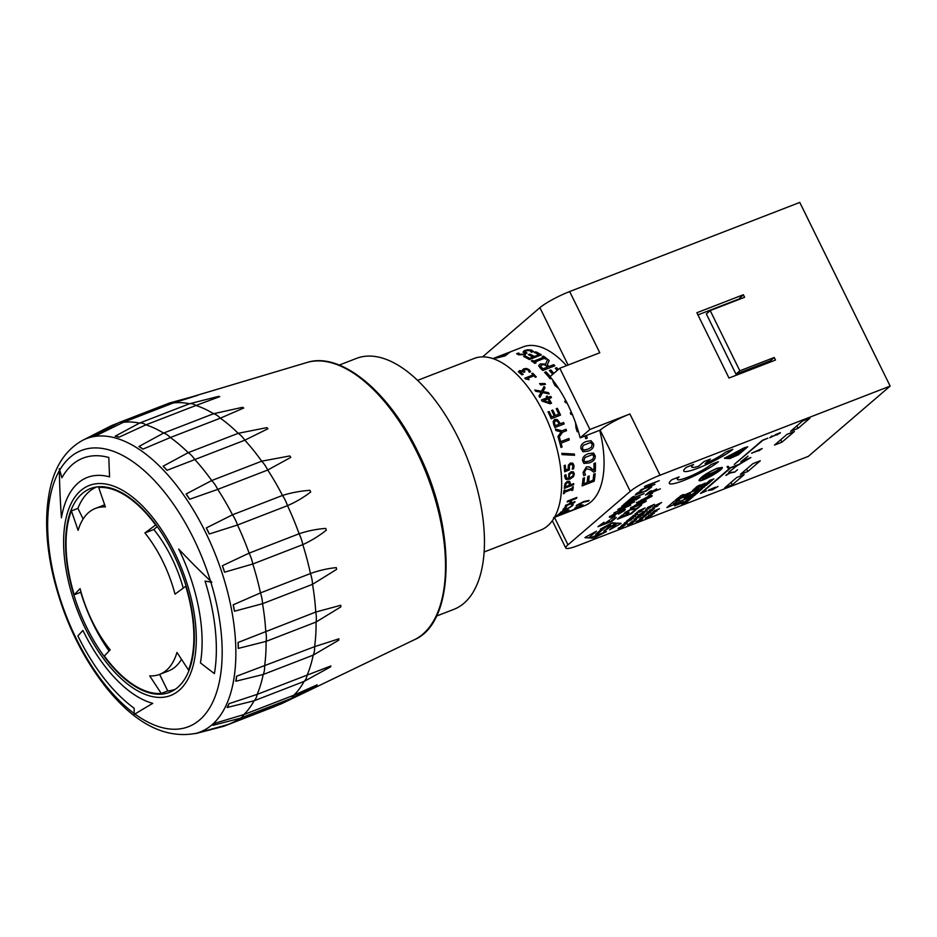 <?xml version="1.0" encoding="UTF-8"?>
<svg xmlns="http://www.w3.org/2000/svg" width="937" height="937" viewBox="0 0 937 937"><rect width="100%" height="100%" fill="white"/><g stroke="black" fill="none" stroke-linecap="round" stroke-linejoin="round"><path stroke-width="1.41" d="M554.247 415.911A85.126 42.458 -111.2 0 0 551.998 411.156A85.126 42.458 -111.2 0 0 551.67 410.5L552.783 410.066A85.138 42.47 68.8 0 1 555.348 415.478L558.803 414.142A85.138 42.47 -111.2 0 0 556.238 408.731L557.339 408.309A85.138 42.47 68.8 0 1 560.525 415.103L551.225 418.71A85.126 42.458 -111.2 0 0 548.356 412.561A85.126 42.458 -111.2 0 0 548.028 411.917L549.141 411.484A85.138 42.47 68.8 0 1 551.706 416.895L554.247 415.911A85.138 42.47 -111.2 0 0 551.682 410.5L551.682 410.5M599.715 430.294A85.126 42.458 68.8 0 1 584.676 505.64L562.13 514.378A85.138 42.47 68.8 0 1 561.603 514.589A85.138 42.47 68.8 0 1 561.333 514.694M510.161 351.925L523.186 346.877A85.126 42.458 68.8 0 1 566.51 365.653M558.803 414.142A85.126 42.458 -111.2 0 0 556.555 409.387A85.126 42.458 -111.2 0 0 556.227 408.743L556.238 408.731M564.706 401.235L564.706 401.235A85.138 42.47 -111.2 0 1 565.421 402.594L567.225 402.969L565.409 402.594A85.126 42.458 -111.2 0 0 564.706 401.235L565.889 400.767M536.304 376.932L535.355 377.306A85.126 42.458 -111.2 0 0 533.985 375.831L527.765 378.243A85.138 42.47 68.8 0 1 529.124 379.708L525.446 378.911A85.126 42.458 -111.2 0 0 524.755 378.185L533.13 374.941A85.126 42.458 -111.2 0 0 531.771 373.582L532.72 373.207A85.138 42.47 68.8 0 1 536.304 376.932L535.355 377.295A85.138 42.47 -111.2 0 0 533.985 375.819L527.754 378.232M535.695 391.291A85.126 42.458 -111.2 0 0 534.793 390.05L541.504 391.233L544.104 386.454A85.138 42.47 68.8 0 1 545.053 387.766L542.886 391.607L548.379 392.615A85.138 42.47 68.8 0 1 549.234 393.938L542.523 392.591L539.888 397.475A85.126 42.458 -111.2 0 0 538.986 396.082L541.153 392.205L535.695 391.279A85.138 42.47 -111.2 0 0 534.793 390.05L534.793 390.05M545.053 387.766L542.886 391.619M549.234 393.938L542.511 392.603L540.907 395.566M551.471 397.581L548.859 398.588A85.138 42.47 68.8 0 1 551.506 403.215L550.078 403.777L542.136 401.13A85.126 42.458 -111.2 0 0 541.434 399.97L547.114 397.757A85.126 42.458 -111.2 0 0 546.259 396.386L547.267 395.988A85.138 42.47 68.8 0 1 548.122 397.37L550.733 396.363A85.138 42.47 68.8 0 1 551.471 397.581L548.859 398.588M560.97 447.441L560.97 447.441A85.138 42.47 -111.2 0 0 558.464 438.176L559.553 437.755A85.138 42.47 68.8 0 1 560.689 441.655L568.876 438.481A85.138 42.47 68.8 0 1 569.286 439.933L561.087 443.107A85.138 42.47 68.8 0 1 562.071 447.008L560.97 447.441A85.126 42.458 -111.2 0 0 558.452 438.176A85.138 42.47 -111.2 0 0 557.948 436.525L561.146 431.945L555.946 430.551A85.126 42.458 -111.2 0 0 555.395 429.029L561.966 430.821L566.042 429.24A85.138 42.47 68.8 0 1 566.522 430.68L562.575 432.215L558.452 438.141A85.126 42.458 -111.2 0 0 557.948 436.525L561.146 431.945L555.946 430.551A85.138 42.47 -111.2 0 0 555.395 429.029L555.395 429.029M562.059 454.632L562.071 454.632A85.126 42.458 -111.2 0 0 561.813 453.356L574.358 454.035A85.138 42.47 68.8 0 1 574.557 455.277L562.071 454.632A85.138 42.47 -111.2 0 0 561.813 453.356L574.369 454.035M564.812 491.129L572.202 488.271A85.138 42.47 -111.2 0 0 572.378 487.146L573.315 486.772A85.138 42.47 68.8 0 1 572.776 490.145L571.828 490.508A85.126 42.458 -111.2 0 0 572.015 489.419L564.624 492.276A85.138 42.47 68.8 0 1 564.425 493.377L563.477 493.74A85.126 42.458 -111.2 0 0 564.015 490.379L564.964 490.004A85.138 42.47 68.8 0 1 564.812 491.14L572.202 488.282A85.126 42.458 -111.2 0 0 572.366 487.146L573.327 486.783M541.41 354.877L529.323 359.562A85.126 42.458 -111.2 0 0 523.584 356.493L525.013 355.931A85.138 42.47 68.8 0 1 529.592 358.297L532.895 357.009A85.138 42.47 -111.2 0 0 528.327 354.654L529.756 354.104A85.138 42.47 68.8 0 1 534.324 356.458L538.81 354.725A85.126 42.458 -111.2 0 0 534.242 352.371L535.671 351.808A85.138 42.47 68.8 0 1 541.41 354.865L529.323 359.55A85.138 42.47 -111.2 0 0 523.584 356.482L523.584 356.482M532.884 357.02A85.126 42.458 -111.2 0 0 528.327 354.666L528.327 354.654M544.608 372.364A85.138 42.47 -111.2 0 1 550.16 378.782L551.378 378.314L550.16 378.782A85.126 42.458 -111.2 0 0 544.608 372.376L546.037 371.813A85.138 42.47 68.8 0 1 550.183 376.51M549.34 370.537L549.34 370.537A85.138 42.47 -111.2 0 1 552.736 374.32A85.126 42.458 -111.2 0 0 549.34 370.537L550.78 369.974A85.138 42.47 68.8 0 1 553.826 373.383M555.266 368.253L555.266 368.241A85.138 42.47 -111.2 0 1 557.269 370.431A85.126 42.458 -111.2 0 0 555.266 368.253L556.695 367.691A85.138 42.47 68.8 0 1 558.358 369.494M586.539 435.4A85.138 42.47 68.8 0 1 587.218 438.153L585.742 438.727A85.126 42.458 -111.2 0 0 585.063 435.963M583.048 451.775L580.987 448.753C580.343 445.473 582.123 443.037 586.316 441.468L591.013 440.706L593.589 443.88C594.187 447.148 592.348 449.561 588.085 451.119L583.037 451.775L580.987 448.753C580.354 445.473 582.123 443.037 586.328 441.468L591.013 440.706M583.95 463.44L582.627 460.758C582.287 457.596 584.219 455.218 588.413 453.637L593.613 453.051L595.229 455.886C595.51 459.013 593.519 461.355 589.256 462.913L583.938 463.44L582.615 460.758C582.287 457.596 584.219 455.218 588.413 453.637L593.613 453.051M588.53 482.016L593.016 480.283A85.138 42.47 -111.2 0 0 593.718 474.227L595.147 473.665A85.138 42.47 68.8 0 1 594.199 481.196L582.111 485.881A85.126 42.458 -111.2 0 0 583.06 478.35L584.489 477.788A85.138 42.47 68.8 0 1 583.798 483.855L587.089 482.567A85.126 42.458 -111.2 0 0 587.792 476.511L589.232 475.961A85.138 42.47 68.8 0 1 588.53 482.016L593.016 480.271A85.126 42.458 -111.2 0 0 593.718 474.216L595.159 473.677M574.744 508.299L574.744 508.287A85.126 42.458 -111.2 0 0 575.259 507.866L578.656 506.554A85.138 42.47 -111.2 0 0 580.272 505.02L581.268 504.621A85.138 42.47 68.8 0 1 579.663 506.167L583.06 504.844A85.138 42.47 68.8 0 1 582.556 505.277L579.148 506.601A85.138 42.47 68.8 0 1 577.415 507.889L576.419 508.276A85.126 42.458 -111.2 0 0 578.117 506.999L574.744 508.299A85.138 42.47 -111.2 0 0 575.259 507.866L578.656 506.542A85.126 42.458 -111.2 0 0 580.272 505.02L581.28 504.633M579.687 506.144L583.06 504.844M567.178 501.974L567.178 501.986A85.138 42.47 -111.2 0 0 567.541 501.061L576.841 497.465A85.138 42.47 68.8 0 1 576.478 498.379L571.921 500.147A85.138 42.47 68.8 0 1 570.422 503.392L574.978 501.635A85.138 42.47 68.8 0 1 574.545 502.455L565.245 506.05A85.126 42.458 -111.2 0 0 565.667 505.23L569.309 503.813A85.126 42.458 -111.2 0 0 570.809 500.581L567.178 501.986A85.126 42.458 -111.2 0 0 567.541 501.061L576.841 497.465M570.434 503.38L574.978 501.635M557.363 515.385L557.363 515.397A85.138 42.47 -111.2 0 0 561.146 511.93L562.235 511.497A85.138 42.47 68.8 0 1 560.713 513.089L568.911 509.915A85.138 42.47 68.8 0 1 568.314 510.454L560.115 513.628A85.138 42.47 68.8 0 1 558.464 514.975L557.363 515.397A85.126 42.458 -111.2 0 0 561.134 511.93L562.247 511.508M554.189 517.341L562.141 514.378L554.189 517.353M503.286 354.76L501.213 355.568A85.126 42.458 -111.2 0 0 498.695 356.365A85.138 42.47 68.8 0 1 501.213 355.556L503.274 354.76A85.138 42.47 -111.2 0 0 500.756 355.556L498.695 356.353A85.138 42.47 68.8 0 0 498.051 356.622M497.442 357.009A85.138 42.47 -111.2 0 0 494.935 357.817L492.944 358.578A85.138 42.47 68.8 0 1 495.38 357.817L497.442 357.009L495.38 357.829A85.126 42.458 -111.2 0 0 492.956 358.59M508.205 353.448L505.254 355.826L496.2 358.098L508.205 353.436L505.254 355.837L496.2 358.086M510.349 351.867L508.779 352.991A85.126 42.458 -111.2 0 0 504.352 354.174A85.138 42.47 68.8 0 1 508.779 352.98L510.852 351.691L504.34 354.163A85.138 42.47 68.8 0 0 503.696 354.432M557.281 515.748L564.636 512.902A85.126 42.458 -111.2 0 0 565.269 512.469L566.217 512.106A85.138 42.47 68.8 0 1 564.273 513.335L563.324 513.699A85.126 42.458 -111.2 0 0 563.922 513.347M563.324 513.687L563.324 513.699A85.138 42.47 -111.2 0 0 563.98 513.324L556.578 516.193A85.138 42.47 68.8 0 1 555.934 516.568L554.985 516.931A85.126 42.458 -111.2 0 0 556.918 515.701L557.866 515.338A85.138 42.47 68.8 0 1 557.234 515.783L564.636 512.914A85.138 42.47 -111.2 0 0 565.269 512.48L566.217 512.117M564.226 509.693L564.238 508.779L564.226 509.705L569.907 507.491L571.746 505.875L571.746 504.457A85.138 42.47 -111.2 0 0 571.769 504.399L573.221 503.825L572.847 505.418L566.112 509.763L563.09 510.501L563.207 509.131L566.709 506.343A85.138 42.47 68.8 0 1 566.686 506.413L564.226 509.693L566.674 509.084L571.734 505.863L571.734 504.446A85.126 42.458 -111.2 0 0 571.769 504.387L573.221 503.837M562.809 510.314L565.257 506.917L566.721 506.355M582.31 506.261L582.381 506.249A85.138 42.47 68.8 0 1 581.608 506.683L569.321 511.438A85.138 42.47 -111.2 0 0 570.094 511.005L582.381 506.249M569.321 511.438L569.309 511.426A85.126 42.458 -111.2 0 0 570.083 511.005L582.322 506.273M576.747 505.16L583.868 501.506L589.033 500.405A85.138 42.47 68.8 0 1 588.424 501.154L583.411 502.127L576.138 505.921A85.126 42.458 -111.2 0 0 576.747 505.16L583.868 501.506L589.045 500.417M593.964 470.292A85.126 42.458 -111.2 0 0 593.988 463.475L595.382 462.937A85.138 42.47 68.8 0 1 595.3 471.452L593.589 472.107L590.802 469.859L586.492 468.699L584.489 471.943L585.438 474.907A85.138 42.47 68.8 0 1 585.426 474.977L583.728 475.645L583.083 472.447L586.375 466.977L588.811 466.778L593.976 470.292A85.138 42.47 -111.2 0 0 593.988 463.487L595.393 462.937M591.68 470.503L593.589 472.107M583.728 475.645L583.083 472.447L586.386 466.977L588.823 466.778L590.907 467.856M577.192 431.758A85.126 42.458 -111.2 0 0 575.962 427.787L575.611 422.974L575.962 427.787A85.138 42.47 -111.2 0 1 577.204 431.758L578.34 431.313M572.648 414.763L570.902 414.341A85.126 42.458 -111.2 0 0 570.293 412.912L571.476 412.456M552.877 381.207L554.845 385.388L558.639 388.422L554.845 385.4L552.877 381.218L553.451 380.996M549.164 360.522L547.29 364.973A85.138 42.47 68.8 0 1 548.918 366.519L553.72 364.657A85.138 42.47 68.8 0 1 554.868 365.793L542.781 370.49A85.126 42.458 -111.2 0 0 540.356 368.124L538.728 365.547L540.356 363.919L545.662 364.106L547.641 359.269A85.138 42.47 68.8 0 1 549.164 360.522L547.29 364.973M546.88 358.684L545.65 359.152A85.138 42.47 -111.2 0 0 544.491 358.285L534.875 362.01A85.138 42.47 68.8 0 1 536.023 362.877L534.793 363.369A85.126 42.458 -111.2 0 0 531.326 360.85L532.556 360.358A85.138 42.47 68.8 0 1 533.703 361.155L543.319 357.43A85.126 42.458 -111.2 0 0 542.172 356.646L543.413 356.154A85.138 42.47 68.8 0 1 546.88 358.672L545.65 359.164A85.126 42.458 -111.2 0 0 544.491 358.285L534.886 362.01M523.045 352.207L524.275 350.579L527.707 349.77L531.302 349.993L533.493 351.48L531.478 352.277A85.126 42.458 -111.2 0 0 531.396 352.242L529.897 350.532L525.657 350.743L524.978 351.715L526.418 352.499L525.341 354.608L518.688 354.818L516.603 353.741L518.501 353.015A85.138 42.47 68.8 0 1 518.583 353.026L520.082 354.28L524.006 354.209L524.603 353.062L523.045 352.195L524.603 353.062M527.004 353.202L526.418 352.499L525.341 354.608L518.676 354.807L516.603 353.741M564.273 488.388L564.273 488.376A85.126 42.458 -111.2 0 0 564.507 485.94L565.257 483.281L567.541 481.302L569.731 481.454L570.34 483.726A85.138 42.47 68.8 0 1 570.235 484.933L573.69 483.586A85.138 42.47 68.8 0 1 573.573 484.78L564.273 488.388A85.138 42.47 -111.2 0 0 564.519 485.94L565.269 483.281L567.553 481.302L569.567 481.337M566.463 478.069L568.829 478.233L568.712 473.888L571.043 471.779L573.362 471.861L574.334 473.97L573.467 476.628L570.001 479.112L566.147 479.475L564.648 476.453L564.765 475.2L565.96 474.731A85.138 42.47 68.8 0 1 565.971 474.801L566.463 478.081L568.841 478.245L568.712 473.876L571.055 471.791L573.362 471.861M565.714 479.229L564.648 476.453L564.765 475.2L565.971 474.731M565.667 470.034L568.138 469.086L568.361 465.103L570.481 463.065L572.835 463.183L573.983 465.63L573.631 468.746L572.32 469.25A85.126 42.458 -111.2 0 0 572.308 469.156L572.905 466.064L572.191 464.506L570.621 464.483L569.345 465.701L569.45 469.917L564.66 471.779A85.126 42.458 -111.2 0 0 564.144 465.584L565.234 465.162A85.138 42.47 68.8 0 1 565.667 470.034L568.138 469.074L568.349 465.103L570.481 463.054L572.823 463.183M572.191 464.506L572.905 466.064L572.308 469.156A85.138 42.47 -111.2 0 1 572.32 469.25L572.32 469.25M554.833 427.53L554.845 427.53A85.138 42.47 -111.2 0 0 553.72 424.625L553.146 421.591L554.833 419.471L557.292 419.6L559.565 422.423A85.138 42.47 68.8 0 1 560.127 423.84L563.594 422.505A85.138 42.47 68.8 0 1 564.144 423.934L554.845 427.53A85.126 42.458 -111.2 0 0 553.708 424.625L553.146 421.591L554.376 419.682M545.51 384.346L540.684 384.966A85.126 42.458 -111.2 0 0 539.607 383.584L544.889 383.538A85.138 42.47 68.8 0 1 545.51 384.346L540.684 384.966A85.138 42.47 -111.2 0 0 539.607 383.584L539.607 383.584M523.197 374.332L521.897 374.823L518.384 371.825L519.438 370.619L522.94 370.888L522.577 369.846L523.806 368.768L526.535 368.475L529.206 369.67L530.611 371.696L529.3 372.212A85.126 42.458 -111.2 0 0 529.241 372.153L528.14 370.115L526.5 369.342L523.724 370.443L524.509 371.532A85.138 42.47 68.8 0 1 524.919 371.895L523.877 372.294A85.126 42.458 -111.2 0 0 523.56 372.024L520.492 371.333L519.883 372.059L523.162 374.273A85.138 42.47 68.8 0 1 523.197 374.32L521.897 374.835L518.384 371.731M522.94 370.888L522.577 369.834M524.919 371.895L523.877 372.305A85.138 42.47 -111.2 0 0 523.56 372.012L520.492 371.321L519.883 372.048L520.492 371.321M658.547 475.809A11.502 1.733 -26.2 0 1 659.566 475.399L659.988 475.118A24.737 3.725 153.8 0 0 659.519 475.293A11.502 1.733 153.8 0 0 658.5 475.703L658.547 475.809A24.737 3.725 153.8 0 0 630.261 491.351L567.974 544.842A24.737 3.725 153.8 0 0 565.772 548.028A24.737 3.725 153.8 0 0 576.747 546.037A11.502 1.733 -26.2 0 0 577.719 545.674L808.303 456.378L890.15 386.091L799.776 202.427L569.192 291.723A11.502 1.733 153.8 0 0 568.173 292.133L568.22 292.239A24.737 3.725 -26.2 0 1 569.708 291.641L569.192 291.723M732.242 484.862L724.805 487.744L736.74 477.495L744.177 474.614L732.242 484.862L731.036 482.403M790.629 431.231L802.564 420.982L810.001 418.101L798.066 428.35L790.629 431.231M740.382 474.368L752.891 463.639L760.329 460.758L747.82 471.487L740.382 474.368M774.489 445.087L786.986 434.358L794.424 431.477L781.926 442.205L774.489 445.087M890.15 386.091L659.566 475.399M743.357 294.733L744.61 297.287L710.211 310.604L706.346 313.93L735.967 374.132L770.366 360.804L774.231 357.489L775.485 360.042L728.998 378.044L696.87 312.735L743.357 294.733L738.087 299.805M569.708 291.641L599.785 352.769L559.799 368.253L589.923 429.474L629.91 413.99L659.988 475.118M482.602 356.868L539.888 307.676A24.737 3.725 -26.2 0 1 568.173 292.133M589.923 429.474L580.155 437.872L600.137 430.13A24.737 3.725 -26.2 0 1 629.91 413.99M737.899 299.418L697.924 314.902M768.469 361.541L768.972 362.56M580.155 437.872A86.028 42.903 -111.2 0 0 550.031 376.651L559.799 368.253M568.22 292.239A11.502 1.733 -26.2 0 1 569.239 291.829M530.611 371.708L529.3 372.212A85.138 42.47 -111.2 0 0 529.241 372.141L528.14 370.103L526.5 369.342L523.724 370.361M560.525 415.114L551.225 418.71A85.138 42.47 -111.2 0 0 548.04 411.905L548.04 411.905M555.489 420.912L557.117 420.994L555.489 420.912L554.411 422.236L554.809 424.274A85.138 42.47 -111.2 0 1 555.36 425.691L559.073 424.25A85.138 42.47 68.8 0 0 558.604 423.055L557.117 420.994L558.604 423.055M559.061 424.25A85.126 42.458 -111.2 0 0 558.593 423.055M558.44 438.141L559.565 437.743M560.689 441.655L568.888 438.481M564.648 471.768L564.66 471.779A85.138 42.47 -111.2 0 0 564.144 465.584L565.234 465.162M569.719 477.893L570.317 477.694L569.731 477.905L569.227 476.101L569.544 474.532L571.148 473.126L572.812 473.091L573.315 474.345L572.8 473.091M572.776 475.961L570.317 477.694L572.776 475.961L573.303 474.333L572.776 475.961M565.479 486.772L569.169 485.343L565.479 486.783A85.138 42.47 -111.2 0 0 565.585 485.589L566.065 483.808L567.529 482.578L568.946 482.66M569.169 485.343L569.181 485.343A85.126 42.458 -111.2 0 0 569.263 484.324A85.138 42.47 68.8 0 1 569.181 485.343M568.853 482.59L569.274 484.335L568.853 482.59M570.235 484.933L573.702 483.597M525.645 350.731L524.978 351.703L525.645 350.731L529.897 350.52L531.408 351.855M533.493 351.492L531.478 352.265A85.138 42.47 -111.2 0 0 531.396 352.23L531.396 352.23M543.319 357.43A85.138 42.47 -111.2 0 0 542.172 356.634L542.172 356.634M536.023 362.877L534.793 363.357A85.138 42.47 -111.2 0 0 531.326 360.839L531.326 360.839M547.571 367.035A85.126 42.458 -111.2 0 0 546.4 365.922L544.104 364.645L541.68 364.926L544.104 364.634L546.4 365.91A85.138 42.47 68.8 0 1 547.571 367.035L543.027 368.791A85.138 42.47 -111.2 0 0 541.656 367.491L540.661 365.887M540.661 366.039L541.68 364.915L540.661 366.039M554.868 365.805L542.792 370.478A85.138 42.47 -111.2 0 0 540.356 368.112L538.74 365.817M556.028 384.545L556.437 385.13M572.659 414.763L570.914 414.341A85.138 42.47 -111.2 0 0 570.293 412.912L570.293 412.912M576.126 505.91L576.138 505.921A85.138 42.47 -111.2 0 0 576.759 505.172M554.973 516.931L554.985 516.931A85.138 42.47 -111.2 0 0 556.918 515.713L557.866 515.35M567.974 544.842L554.446 517.353L560.221 515.127L553.521 517.681M560.713 513.089L568.911 509.915M565.234 506.039L565.245 506.05A85.138 42.47 -111.2 0 0 565.679 505.23L569.321 503.825A85.138 42.47 -111.2 0 0 570.82 500.569M576.419 508.264L576.419 508.276A85.138 42.47 -111.2 0 0 578.152 506.987M583.798 483.855L587.101 482.578A85.138 42.47 -111.2 0 0 587.804 476.523L589.232 475.961M582.111 485.87L582.111 485.881A85.138 42.47 -111.2 0 0 583.072 478.35L584.501 477.8M585.414 462.011L589.139 461.109L584.758 461.824L583.962 460.243L585.004 457.479L592.383 454.609L593.882 456.401L593.004 454.773M592.758 459.177L589.15 461.121L592.758 459.177L593.882 456.401L592.77 459.189M584.009 450.111L587.792 449.233L583.587 450.018L582.334 448.237L583.154 445.391L590.533 442.522L592.254 444.396L590.849 442.58M591.352 447.277L587.792 449.233L591.352 447.277L592.243 444.396L591.352 447.277M585.742 438.727L585.742 438.727A85.138 42.47 -111.2 0 0 585.075 435.963M538.81 354.725A85.138 42.47 -111.2 0 0 534.242 352.359L534.242 352.359M563.465 493.729L563.477 493.74A85.138 42.47 -111.2 0 0 564.027 490.379L564.976 490.016M571.816 490.496L571.828 490.508A85.138 42.47 -111.2 0 0 572.027 489.407M561.966 430.821L566.042 429.24M550.007 402.699A85.126 42.458 -111.2 0 0 547.852 398.986A85.138 42.47 68.8 0 1 550.007 402.711L543.659 400.603L547.852 398.975L543.659 400.603M547.114 397.757A85.138 42.47 -111.2 0 0 546.259 396.374M551.506 403.215L550.078 403.765L542.148 401.118A85.138 42.47 -111.2 0 0 541.445 399.958M541.153 392.205L535.695 391.279M539.876 397.475L539.888 397.475A85.138 42.47 -111.2 0 0 538.986 396.082L538.986 396.082M533.13 374.941A85.138 42.47 -111.2 0 0 531.771 373.57L531.771 373.57M529.124 379.719L525.446 378.899A85.138 42.47 -111.2 0 0 524.755 378.185L524.755 378.185M186.053 586.012L175.02 594.175A88.98 44.379 -111.2 0 0 144.895 532.954L155.975 524.767M183.219 588.003A88.98 44.379 -111.2 0 0 153.82 529.499L144.895 532.954M153.82 529.499L157.252 526.547M109.067 651.004A108.528 54.135 68.8 0 1 93.571 624.78A108.528 54.135 68.8 0 1 80.734 592.254L74.222 594.772L80.067 588.623A88.98 44.379 -111.2 0 0 92.376 621.594A88.98 44.379 -111.2 0 0 110.191 649.845L104.347 656.005A108.528 54.135 -111.2 0 0 161.234 693.45L149.697 675.858A88.98 44.379 -111.2 0 0 159.677 674.371A88.98 44.379 -111.2 0 0 176.976 652.433L188.513 670.025L189.239 669.744M159.677 674.371L168.601 670.915A88.98 44.379 -111.2 0 0 181.462 659.379M175.137 689.351A108.528 54.135 68.8 0 1 167.746 690.932L159.606 674.394M167.746 690.932L161.234 693.45M100.763 486.666L98.69 487.474L105.389 506.94A88.98 44.379 -111.2 0 0 95.41 508.428A88.98 44.379 -111.2 0 0 78.111 530.365L71.411 510.899L77.912 508.381A108.528 54.135 68.8 0 1 96.745 486.947M104.651 504.856A88.98 44.379 -111.2 0 0 104.335 504.973L95.41 508.428M83.135 518.993L77.912 508.381M71.411 510.899A108.528 54.135 -111.2 0 0 74.222 594.772M155.577 524.931A108.528 54.135 -111.2 0 0 98.69 487.474M188.513 670.025A108.528 54.135 -111.2 0 0 185.702 586.152M134.225 714.451L134.928 714.017A759.696 46.475 156.8 0 0 134.225 714.451A766.864 410.055 -42.5 0 1 134.202 713.49A148.128 73.882 68.8 0 1 59.359 470.714A759.696 592.055 -66.9 0 1 59.336 468.687L59.722 470.081A148.128 73.882 68.8 0 1 193.455 538.271A148.128 73.882 68.8 0 1 210.438 580.905A759.696 545.58 15.3 0 0 211.856 582.24L210.438 580.905A759.696 545.58 15.3 0 1 178.721 549.07A120.791 60.249 -111.2 0 1 200.424 662.869A767.661 512.07 -170.2 0 0 214.397 673.598A140.339 70.006 68.8 0 0 205.051 581.081A766.864 247.989 170.2 0 0 210.802 582.064A148.128 73.882 68.8 0 1 134.928 714.017A759.696 46.475 156.8 0 1 152.766 703.359A120.791 60.249 -111.2 0 1 82.936 630.46A767.661 111.89 -26 0 0 77.888 635.942A140.339 70.006 68.8 0 0 134.155 708.208A766.864 410.055 -42.5 0 0 134.202 713.49M211.856 582.24A766.864 247.989 170.2 0 1 210.802 582.064M59.336 468.687A766.864 658.055 52.9 0 0 59.722 470.081A766.864 658.055 52.9 0 0 61.912 477.753A140.339 70.006 68.8 0 1 108.844 457.502A767.661 623.948 105.4 0 0 109.582 476.886A120.791 60.249 -111.2 0 0 61.444 517.786A759.696 592.055 -66.9 0 1 59.359 470.714M196.852 395.496L169.855 402.91A22.5 11.221 -111.2 0 1 173.286 402.969L197.73 395.332A22.5 11.221 -111.2 0 0 196.852 395.496A22.5 11.221 -111.2 0 0 196.793 395.508M169.808 402.922A22.5 11.221 -111.2 0 0 169.257 403.097L119.268 422.458A22.5 11.221 68.8 0 1 123.297 422.329L96.886 435.295A157.58 78.591 -111.2 0 0 93.501 435.963A22.5 11.221 68.8 0 1 93.583 435.916A22.5 11.221 68.8 0 1 96.886 435.295M115.169 436.185L139.496 423.114L189.485 403.753L218.719 396.351A22.5 11.221 -111.2 0 1 219.762 396.632L195.938 405.475A22.5 11.221 -111.2 0 0 189.485 403.753A160.403 80.008 68.8 0 0 173.286 402.969L123.297 422.329A160.403 80.008 68.8 0 1 139.496 423.114A22.5 11.221 68.8 0 1 145.949 424.836L118.999 437.204A157.58 78.591 -111.2 0 0 115.169 436.185A22.5 11.221 68.8 0 1 118.999 437.204M138.899 446.504L163.588 433.081L213.577 413.721L242.613 407.302A22.5 11.221 -111.2 0 1 243.714 408.028L220.336 418.171A22.5 11.221 -111.2 0 0 213.577 413.721A160.403 80.008 68.8 0 0 195.938 405.475L145.949 424.836A160.403 80.008 68.8 0 1 163.588 433.081A22.5 11.221 68.8 0 1 170.347 437.532L142.916 449.151A157.58 78.591 -111.2 0 0 138.899 446.504A22.5 11.221 68.8 0 1 142.916 449.151M163.073 466.228L188.22 452.665L238.209 433.304L266.858 427.635A22.5 11.221 -111.2 0 1 267.935 428.759L244.826 440.191A22.5 11.221 -111.2 0 0 238.209 433.304A160.403 80.008 68.8 0 0 220.336 418.171L170.347 437.532A160.403 80.008 68.8 0 1 188.22 452.665A22.5 11.221 68.8 0 1 194.837 459.552L167.009 470.315A157.58 78.591 -111.2 0 0 163.073 466.228A22.5 11.221 68.8 0 1 167.009 470.315M186.065 494.01L211.715 480.54L261.716 461.18L289.802 455.944A22.5 11.221 -111.2 0 1 290.786 457.385L267.736 470.023A22.5 11.221 -111.2 0 0 261.716 461.18A160.403 80.008 68.8 0 0 244.826 440.191L194.837 459.552A160.403 80.008 68.8 0 1 211.715 480.54A22.5 11.221 68.8 0 1 217.747 489.383L189.637 499.257A157.58 78.591 -111.2 0 0 186.065 494.01A22.5 11.221 68.8 0 1 189.637 499.257M206.281 527.953L232.493 514.811L282.482 495.45C291.243 492.698 300.367 490.988 309.878 490.32A22.5 11.221 -111.2 0 1 310.697 491.984C303.576 497.5 295.846 502.056 287.507 505.652A22.5 11.221 -111.2 0 0 282.482 495.45A160.403 80.008 68.8 0 0 267.736 470.023L217.747 489.383A160.403 80.008 68.8 0 1 232.493 514.811A22.5 11.221 68.8 0 1 237.506 525.013L209.256 534.008A157.58 78.591 -111.2 0 0 206.281 527.953A22.5 11.221 68.8 0 1 209.256 534.008M222.35 565.737L249.113 553.135L299.102 533.774C307.734 530.881 316.612 529.089 325.725 528.409A22.5 11.221 -111.2 0 1 326.322 530.178C318.955 536.023 311.107 540.836 302.78 544.643A22.5 11.221 -111.2 0 0 299.102 533.774A160.403 80.008 68.8 0 0 287.507 505.652L237.506 525.013A160.403 80.008 68.8 0 1 249.113 553.135A22.5 11.221 68.8 0 1 252.791 564.004L224.529 572.191A157.58 78.591 -111.2 0 0 222.35 565.737A22.5 11.221 68.8 0 1 224.529 572.191M233.184 604.81L260.463 592.91L310.452 573.549C318.967 570.469 327.563 568.49 336.266 567.623A22.5 11.221 -111.2 0 1 336.606 569.38L312.525 584.337A22.5 11.221 -111.2 0 0 310.452 573.549A160.403 80.008 68.8 0 0 302.78 544.643L252.791 564.004A160.403 80.008 68.8 0 1 260.463 592.91A22.5 11.221 68.8 0 1 262.536 603.697L234.426 611.217A157.58 78.591 -111.2 0 0 233.184 604.81A22.5 11.221 68.8 0 1 234.426 611.217M238.045 642.489L315.734 612.048L340.763 605.279A22.5 11.221 -111.2 0 1 340.822 606.895L316.074 622.027A22.5 11.221 -111.2 0 0 315.734 612.048A160.403 80.008 68.8 0 0 312.525 584.337L262.536 603.697A160.403 80.008 68.8 0 1 265.745 631.409A22.5 11.221 68.8 0 1 266.085 641.388L238.244 648.416A157.58 78.591 -111.2 0 0 238.045 642.489A22.5 11.221 68.8 0 1 238.244 648.416M236.604 676.209L314.621 646.659L338.936 638.811A22.5 11.221 -111.2 0 1 338.702 640.194L313.192 655.139A22.5 11.221 -111.2 0 0 314.621 646.659A160.403 80.008 68.8 0 0 316.074 622.027L266.085 641.388A160.403 80.008 68.8 0 1 264.621 666.02A22.5 11.221 68.8 0 1 263.192 674.499L235.761 681.246A157.58 78.591 -111.2 0 0 236.604 676.209A22.5 11.221 68.8 0 1 235.761 681.246M228.944 703.687L257.16 694.387L330.89 665.949A22.5 11.221 -111.2 0 1 330.386 666.992L304.068 681.433A22.5 11.221 -111.2 0 0 307.16 675.027A160.403 80.008 68.8 0 0 313.192 655.139L263.192 674.499A160.403 80.008 68.8 0 1 257.16 694.387A22.5 11.221 68.8 0 1 254.068 700.794L227.117 707.494A157.58 78.591 -111.2 0 0 228.944 703.687A22.5 11.221 68.8 0 1 227.117 707.494M240.235 718.199L290.224 698.838A22.5 11.221 -111.2 0 0 290.751 698.604A22.5 11.221 -111.2 0 0 293.867 695.207A160.403 80.008 68.8 0 0 304.068 681.433L254.068 700.794A160.403 80.008 68.8 0 1 243.878 714.568A22.5 11.221 68.8 0 1 240.235 718.199A22.5 11.221 68.8 0 1 239.638 718.398A22.5 11.221 68.8 0 1 239.333 718.468L212.91 725.355A157.58 78.591 -111.2 0 0 214.268 724.219A157.58 78.591 -111.2 0 0 215.604 723.036A22.5 11.221 68.8 0 1 212.91 725.355M290.786 698.592L316.437 685.462A22.5 11.221 -111.2 0 0 317.174 684.83L293.867 695.207L243.878 714.568L215.604 723.036M239.31 718.48A160.403 80.008 68.8 0 1 229.565 723.903A160.403 80.008 68.8 0 1 225.735 725.168A160.403 80.008 68.8 0 1 225.665 725.191A22.5 11.221 68.8 0 1 224.002 726.187L273.991 706.826A22.5 11.221 -111.2 0 0 274.506 706.603A22.5 11.221 -111.2 0 0 275.021 706.299M224.002 726.187A22.5 11.221 68.8 0 1 223.381 726.386M197.414 732.968A22.5 11.221 68.8 0 1 196.196 733.437A22.5 11.221 68.8 0 1 194.978 733.624M289.076 699.283A160.403 80.008 68.8 0 1 282.47 703.277A160.403 80.008 68.8 0 1 279.554 704.542L229.565 723.903M82.761 440.249A157.322 78.474 68.8 0 1 205.379 531.947A157.322 78.474 68.8 0 1 211.856 724.898A157.322 78.474 68.8 0 1 196.255 733.296C165.299 739.223 135.139 723.797 105.764 687.02C81.097 655.443 63.599 618.549 53.292 576.337C46.03 545.135 44.707 517.154 49.321 492.405C54.053 467.387 65.192 449.994 82.761 440.249L110.016 426.394A160.403 80.008 68.8 0 1 113.705 424.742A160.403 80.008 68.8 0 1 116.926 423.653M82.257 493.53A109.289 54.51 68.8 0 1 90.491 488.552A109.289 54.51 68.8 0 1 180.794 570.774A109.289 54.51 68.8 0 1 169.433 692.373A109.289 54.51 68.8 0 1 82.772 618.959A109.289 54.51 68.8 0 1 82.257 493.53M80.805 490.566A112.616 56.173 68.8 0 1 193.092 607.305A112.616 56.173 68.8 0 1 115.989 673.516A112.616 56.173 68.8 0 1 80.805 490.566M436.478 616.089L453.777 609.39A134.588 67.136 -111.2 0 0 458.369 438.2A134.588 67.136 -111.2 0 0 356.564 358.367L339.253 365.067M417.609 380.363L474.204 358.449A92.025 45.901 68.8 0 1 550.242 427.694A92.025 45.901 68.8 0 1 540.672 530.084L484.089 551.998M747.82 471.487L746.602 469.027M798.066 428.35L796.86 425.878M781.926 442.205L780.708 439.746M735.967 374.132L739.832 370.806L774.231 357.489M710.211 310.604L739.832 370.806M700.829 485.987L694.961 488.259L700.396 486.748L692.478 490.391L702.235 485.694M694.036 489.044L700.817 485.975M692.478 490.379L700.478 486.608M705.128 483.269L696.015 487.357L705.128 483.269M697.737 486.49L705.128 483.176M700.103 484.933L697.128 486.397M696.004 487.345L697.116 486.385M700.642 485.846L703.347 484.124M682.569 494.771L680.133 496.247L682.569 494.771M680.121 496.247L683.518 494.572M679.922 496.352L683.729 494.478M682.417 502.771L674.546 505.851L677.685 503.731L676.291 504.926L681.398 502.97L680.25 503.157L681.199 502.337L683.553 501.611L682.417 502.771M683.623 501.658L682.312 501.916M680.239 503.157L682.312 501.904M676.28 504.914L681.902 502.619M679.114 503.169L677.685 503.731M674.535 505.839L677.685 503.719M673.387 503.872L679.489 500.1M675.436 500.135L678.259 497.711L675.436 500.147L689.644 493.963A23881.635 3596.3 -26.2 0 1 688.765 494.724L673.762 501.576L666.91 507.608L678.224 502.794L681.199 500.686L687.395 498.625L690.264 496.153L684.549 497.793L692.783 494.01L698.779 488.856L678.259 497.711L698.85 488.669M666.898 507.596L673.762 501.576L688.765 494.724A23881.635 3596.3 153.8 0 0 689.632 493.963L690.405 493.307M690.264 496.142L684.057 498.215M680.871 495.872L681.831 495.357M682.089 495.263L680.531 496.083L682.089 495.263M680.965 495.696L681.855 495.228M682.558 495.228L681.761 495.532M724.348 458.24L744.423 447.722L724.348 458.252L729.654 458.626L738.532 454.726L747.761 446.797L744.423 447.734M744.025 448.237L747.761 446.797M709.625 480.376L713.865 478.924L708.278 481.548L711.37 479.955M706.439 483.105L711.089 481.302L706.451 483.117M707.189 483.715L710.398 481.923M704.296 484.944L709.204 482.942M706.873 483.316L707.552 483.269L706.873 483.316M703.019 486.045L708.653 483.422M706.17 484.921L707.318 484.558M695.242 492.721L701.028 489.957M695.992 492.312L698.791 490.847L696.847 491.585M697.995 491.538L699.681 490.894L697.971 491.562L698.791 490.859M692.888 496.247L694.54 495.251L692.888 496.247M689.901 497.442L694.446 495.45M690.382 497.149L694.891 495.275L691.951 496.13M684.619 501.857L689.527 499.843M769.816 437.755L771.912 435.928L769.827 437.766L774.185 435.6M775.286 434.838L780.322 432.648L775.356 434.674M780.31 432.636L780.052 433.269L780.31 432.636M776.96 435.026L779.104 433.327M725.882 475.481L729.853 473.056L734.725 472.107L737.524 469.695M726.491 474.696L730.391 472.541L734.21 472.025L730.403 472.553L726.491 474.708M714.908 487.627L708.77 490.004L715.423 487.181M708.208 490.473L712.284 489.875L718.07 486.408M653.37 511.262L659.425 508.709M650.981 513.312L657.036 510.759M652.211 514.729L651.238 514.987L652.211 514.729M645.312 518.243L648.392 516.182L651.238 514.975L645.324 518.243L651.871 515.256M658.266 504.656L661.627 502.49L655.057 505.512L661.627 502.49M654.565 505.91L659.519 504.305M652.515 508.065L653.757 506.94L652.515 508.065L656.919 506.355L658.079 505.593L657.095 505.535L654.448 506.987L657.095 505.535M654.178 507.374L653.218 507.339L654.19 507.385L653.218 507.339L653.768 506.952M643.075 515.889L648.369 513.886L650.208 512.293M643.496 515.362L649.564 512.539L643.496 515.373M648.17 508.932L647.233 509.049L648.17 508.932M645.546 509.915L647.291 508.393L650.805 507.456L647.291 508.404L645.546 509.927L650.817 507.467M644.656 512.48L643.567 512.785L644.656 512.48M642.559 514.003L644.457 512.914M638.097 515.678L639.737 514.261L638.109 515.69L643.801 513.16M639.139 515.104L643.567 512.773L640.404 514.026M634.138 519.438L638.929 517.318M634.431 519.11L640.428 516.299L633.998 519.203M641.622 510.688L640.545 511.005L641.622 510.688M635.075 513.886L640.908 511.098M636.715 512.48L637.371 512.223L636.727 512.492M636.118 513.324L640.545 510.993L637.383 512.234M632.979 518.126L630.238 519.215L632.979 518.126M630.882 519.66L632.78 518.559M626.42 521.323L628.059 519.918L626.42 521.335L632.135 518.817M627.462 520.749L630.226 519.203L627.427 520.773L628.727 519.672M620.856 526.395L622.496 524.872L620.868 526.407L622.648 525.891L627.286 523.033M621.582 525.997L626.197 523.9L621.582 525.997L623.386 524.544M621.805 527.203L625.166 525.036L618.596 528.058L625.166 525.036M618.104 528.456L623.07 526.852M648.041 496.177L652.597 493.073M637.066 502.15L637.066 502.162C635.415 503.556 637.055 503.286 641.986 501.365L651.602 496.528C653.276 495.134 651.637 495.404 646.682 497.324L636.469 502.946L646.682 497.313C651.625 495.392 653.265 495.123 651.602 496.516M652.199 495.732L651.602 496.528M631.093 507.268L631.105 507.28C629.453 508.674 631.093 508.416 636.012 506.495L645.64 501.646C647.315 500.253 645.675 500.522 640.721 502.443L630.496 508.053L640.721 502.431C645.663 500.51 647.303 500.241 645.64 501.646L646.237 500.862M617.424 519.145L621.922 515.291L623.573 514.659L617.436 519.157L631.386 513.757L635.872 509.904L634.22 510.548L635.872 509.904M620.025 517.716L623.808 516.252L629.032 512.539L623.808 516.264L619.989 517.739L623.573 514.671M625.483 515.596L630.636 513.605L634.208 510.536L630.636 513.617L625.459 515.619L629.043 512.551M635.321 494.912L646.495 490.859L651.555 487.146L649.54 487.451L651.719 486.619M635.661 495.052L636.223 493.694L641.95 490.379L636.223 493.705L635.673 495.064M649.47 487.498L649.013 488.774L646.003 490.719L637.465 494.045L637.746 493.143L637.465 494.033L645.991 490.707L649.786 487.685M623.492 504.738L626.185 502.431L623.503 504.75L636.879 499.14M626.185 502.431L627.603 501.881L626.185 502.443M626.748 502.63L640.135 497.02L627.614 501.881M625.26 509.306L623.011 509.857L625.26 509.306L624.522 510.56L618.549 514.062L622.918 511.169L622.332 510.56L622.929 511.18L618.549 514.062M609.331 517.154L615.691 512.808L609.343 517.165M612.329 516.006L611.744 515.479L612.329 516.006L623.011 509.845L612.341 516.018L611.744 515.479L615.691 512.82M597.9 526.711L604.049 522.214L597.911 526.723L611.861 521.323L616.347 517.47L614.695 518.102L616.347 517.47M600.488 525.282L604.271 523.818L609.507 520.105L604.283 523.83L600.465 525.306L604.049 522.225M605.958 523.162L611.111 521.171L614.684 518.091L611.111 521.183L605.934 523.186L609.518 520.105M705.092 463.651A19.829 2.987 153.8 0 0 725.589 452.102L732.804 449.303L725.589 452.114A19.829 2.987 -26.2 0 1 705.057 463.686L710.398 459.107L704.038 461.566L698.709 466.146L704.027 461.554L710.398 459.107M683.752 471.006L683.764 471.018A28.754 4.334 -26.2 0 1 683.752 471.006A28.754 4.334 -26.2 0 1 686.317 467.305L693.532 464.518L686.317 467.317A28.754 4.334 153.8 0 0 683.764 471.018A28.754 4.334 153.8 0 0 704.671 465.384A28.754 4.334 153.8 0 0 732.816 449.315L732.816 449.315M691.775 467.059A19.829 2.987 153.8 0 0 698.697 466.134L698.709 466.146A19.829 2.987 -26.2 0 1 691.775 467.071A19.829 2.987 -26.2 0 1 693.544 464.518L693.544 464.518M585.648 537.088L596.459 531.232L585.648 537.1M603.779 531.162L610.795 525.083L604.388 531.056L616.031 523.057L611.018 523.35L600.394 529.112L612.376 522.811L616.031 523.057M600.394 529.1L602.725 528.199L595.686 534.313L602.702 528.21M698.967 480.365L698.955 480.353C700.642 477.015 706.709 472.974 717.168 468.231L722.204 467.422L717.168 468.242C706.709 472.986 700.642 477.027 698.967 480.365C699.681 483.269 724.043 469.706 722.204 467.434L722.204 467.434M740.757 461.894L748.019 456.085L740.757 461.894L747.574 459.259L738.942 464.389L747.515 459.282M742.174 461.121L750.865 457.537L742.139 461.145L748.031 456.096M729.607 468.219L737.911 464.998L728.67 472.283L737.841 465.021M701.918 492.651L706.486 490.883L701.895 492.663L729.911 468.617M700.513 493.424L728.845 469.074L700.513 493.424L706.486 490.894M727.053 466.743L728.084 466.228L729.478 468.043L738.942 464.377L729.478 468.055L728.084 466.239L727.053 466.755L728.845 469.086M671.899 479.697L679.114 476.898L671.899 479.697A28.754 4.334 153.8 0 0 669.334 483.398A28.754 4.334 -26.2 0 1 669.334 483.387A28.754 4.334 -26.2 0 1 671.899 479.697M677.346 479.451A19.829 2.987 153.8 0 0 691.775 475.551A19.829 2.987 153.8 0 0 711.16 464.483L718.386 461.683L711.171 464.494A19.829 2.987 -26.2 0 1 691.764 475.574A19.829 2.987 -26.2 0 1 677.357 479.451A19.829 2.987 -26.2 0 1 679.114 476.91M589.771 537.967L606.438 531.525L589.783 537.979L593.683 538.236L606.438 531.525M621.114 523.373L617.378 523.139L621.149 523.396L609.612 529.815L617.378 523.127L609.612 529.815M734.303 464.389L762.343 440.308L767.871 438.176L762.355 440.32L734.303 464.401L762.823 440.343L767.871 438.176M610.619 519.098L615.176 515.994M620.692 508.322L630.765 505.078L620.587 508.358L634.618 501.763L622.449 505.652L634.618 501.763M621.559 506.402L631.843 503.099L618.713 508.861L627.966 506.378L614.016 512.89L627.86 506.402M617.788 509.646L631.737 503.134M631.843 498.367L644.106 493.612L631.819 498.379L634.255 496.294L632.604 496.926L634.255 496.294M626.818 501.892L632.604 496.915L626.818 501.892L630.906 499.163L644.117 493.623M648.123 486.959L654.916 484.324L648.099 486.982L651.496 484.066L659.226 480.646L645.277 486.034L659.226 480.646M640.978 489.723L646.436 487.615L649.809 484.722M623.913 513.863L631.046 509.119L636.457 508.627L641.74 504.844L636.457 508.639L631.058 509.131L624.967 512.551L623.913 513.863L625.893 513.101L630.214 509.892L637.125 508.826L641.751 504.856M648.099 493.612L656.603 488.915L648.076 493.623L651.52 490.672L649.868 491.304L651.52 490.672M653.675 491.445L660.362 488.856L653.651 491.468L656.614 488.927M645.511 495.041L649.868 491.304L645.511 495.052L660.374 488.868M624.159 523.373L631.304 519.777M624.581 522.846L630.648 520.012L624.592 522.858M629.418 518.688L635.485 516.135M631.163 517.247L636.867 514.636M632.873 515.772L637.839 514.155L633.248 515.467L636.937 514.624L631.163 517.259M641.74 510.091L645.101 507.924L638.519 510.923L645.101 507.924M631.093 523.596L634.466 521.44L627.895 524.451L634.466 521.44M627.403 524.872L632.358 523.244M630.156 522.799L636.574 519.426M630.87 522.389L635.497 520.293L630.882 522.401L632.674 520.949M636.258 517.189L639.655 515.526L635.848 517.728L641.131 515.713L642.981 514.132M639.655 515.526L642.325 514.366L639.655 515.537M642.173 512.176L646.237 511.016L640.076 513.991L646.155 511.04M642.536 511.86L647.127 510.548L642.548 511.871M651.028 506.484L654.401 504.329L647.818 507.339L654.401 504.329M647.338 507.749L652.293 506.132M642.864 518.384L641.131 518.782L642.864 518.384M636.024 521.839L641.119 518.782L636.024 521.85L642.29 519.098M639.772 518.922L641.412 517.4L639.784 518.934L641.564 518.419L646.202 515.549M640.498 518.512L645.113 516.416L640.498 518.524L642.29 517.06M646.331 512.984L650.079 511.379L646.343 512.996L649.025 512.574L652.257 510.548M649.411 510.349L653.464 509.189L647.303 512.164L653.394 509.213M649.774 510.033L654.366 508.721L649.786 510.044M653.546 513.019L652.316 513.605L653.557 513.031M652.398 514.331L654.342 513.195M650.7 514.682L653.675 513.441M649.189 515.163L650.828 514.577M648.146 515.936L649.2 515.174M759.029 450.791L762.191 448.518M751.579 453.215L761.242 448.882L751.591 453.227L759.848 450.088M682.886 503.333L686.306 502.209M683.987 502.396L687.395 501.272M684.256 502.15L688.367 500.827L684.268 502.162M683.905 502.876L688.367 500.827M688.32 499.913L691.518 498.133M685.415 501.154L690.323 499.152M687.243 499.597L693.029 496.833M687.992 499.187L690.78 497.723L688.836 498.461M689.995 498.414L691.682 497.77L689.972 498.437L690.792 497.734M691.647 495.825L697.269 493.178L691.647 495.825L695.945 494.326M694.364 493.483L697.948 492.347L692.9 494.748L697.842 492.382M694.809 493.096L699.459 491.293L694.809 493.108M695.055 493.131L699.459 491.304M693.708 494.303L698.651 491.995M698.159 490.227L701.04 488.856L698.159 490.227M700.525 489.465L702.457 488.727L700.782 489.255M699.81 489.032L704.683 486.877M701.333 487.486L706.908 484.897L701.333 487.486M706.791 482.824L712.026 480.517L708.688 481.419M708.126 481.899L712.272 480.306M735.451 452.548L733.858 453.918L738.192 452.231L739.867 450.802L736.236 452.243M736.763 452.559L737.864 452.149M737.852 452.138L739.867 450.802M733.847 453.906L735.44 452.536M735.112 453.203L737.794 451.681M728.166 456.951L731.703 455.148M733.659 454.269L729.548 455.769M733.554 456.706L730.837 457.994L725.589 457.643L743.182 448.354L733.554 456.706L743.17 448.343M743.428 448.741L746.063 447.722L737.981 454.668L735.346 455.687L743.428 448.741M725.589 457.631L730.837 457.982L733.542 456.694M735.381 455.663L737.981 454.668L746.028 447.734M735.522 454.176L732.839 455.195L735.51 454.164M732.839 455.195L731.27 456.132L732.839 455.195M731.27 456.132L730.274 456.987L731.27 456.132M730.274 456.975L735.779 454.199M731.516 456.272L734.807 454.726M706.908 484.897L701.087 487.72M701.614 488.306L704.132 486.9L701.602 488.294M700.15 488.739L704.214 487.064M698.276 490.356L700.29 489.454M702.457 488.727L697.561 490.754M697.796 492.721L692.9 494.748M692.267 495.509L694.926 494.338M694.774 494.701L697.269 493.19M686.165 500.745L688.215 499.784M687.278 501.763L681.843 504.247M647.303 512.164L654.366 508.732M648.662 512.586L647.209 512.668L649.704 511.696M647.209 512.668L649.728 511.684L648.673 512.598M637.055 521.265L641.669 519.332M648.287 507.268L651.402 505.851M650.477 506.648L648.217 507.304L650.477 506.659M640.076 513.991L647.127 510.56M628.352 524.392L631.503 522.951M638.987 510.876L642.15 509.435M642.993 509.716L638.038 511.356M630.777 517.587L637.839 514.155M634.501 516.521L630.168 518.63L634.49 516.51M630.039 518.454L633.553 517.318M633.553 517.306L634.618 516.685M654.916 484.324L640.076 490.519M646.436 487.615L640.978 489.735M644.375 486.818L649.845 484.71L646.448 487.627M614.016 512.89L630.765 505.078M702.809 477.659L703.652 477.331L702.82 477.671A7.59 1.148 153.8 0 0 702.141 478.643A7.59 1.148 -26.2 0 1 702.141 478.631A7.59 1.148 -26.2 0 1 702.809 477.659L702.82 477.671M703.652 477.331L703.652 477.343A6.559 0.984 -26.2 0 0 703.078 478.186A6.559 0.984 -26.2 0 0 707.845 476.91A6.559 0.984 -26.2 0 0 714.252 473.244L715.083 472.904L714.252 473.244A6.559 0.984 153.8 0 1 707.845 476.886A6.559 0.984 153.8 0 1 703.066 478.186M715.083 472.904L715.095 472.916A7.59 1.148 153.8 0 1 707.658 477.156A7.59 1.148 153.8 0 1 702.141 478.643L702.141 478.643M718.386 461.683L718.386 461.695A28.754 4.334 153.8 0 1 690.241 477.765A28.754 4.334 153.8 0 1 669.334 483.398L669.334 483.398M704.647 476.5L704.636 476.488A7.59 1.148 -26.2 0 1 704.636 476.488A7.59 1.148 -26.2 0 1 705.315 475.516A7.59 1.148 153.8 0 0 704.647 476.5A7.59 1.148 153.8 0 0 710.164 475.012A7.59 1.148 153.8 0 0 717.59 470.772L716.758 471.088A6.559 0.984 -26.2 0 1 710.34 474.754A6.559 0.984 -26.2 0 1 705.573 476.043A6.559 0.984 -26.2 0 1 706.158 475.2L705.315 475.527L706.158 475.2M705.573 476.031A6.559 0.984 153.8 0 0 710.351 474.743A6.559 0.984 153.8 0 0 716.746 471.088L717.59 470.761M728.67 472.283L736.236 466.228L750.865 457.537M716.793 468.559L721.361 467.844C723.083 469.964 700.478 482.66 699.798 479.955C701.391 476.792 707.06 472.998 716.793 468.559M699.798 479.943C700.501 482.637 723.036 469.976 721.361 467.832M595.686 534.301L598.661 533.048L605.607 527.098L610.83 525.071M596.459 531.232L588.694 537.908L584.922 537.651M707.142 474.345L707.142 474.345A7.59 1.148 -26.2 0 1 707.822 473.361A7.59 1.148 153.8 0 0 707.142 474.356A7.59 1.148 153.8 0 0 712.659 472.869A7.59 1.148 153.8 0 0 720.096 468.617L719.253 468.945A6.559 0.984 -26.2 0 1 712.846 472.611A6.559 0.984 -26.2 0 1 708.079 473.888A6.559 0.984 -26.2 0 1 708.665 473.056L707.822 473.372L708.665 473.056M708.079 473.888A6.559 0.984 153.8 0 0 712.858 472.588A6.559 0.984 153.8 0 0 719.253 468.933L719.253 468.945M719.253 468.933L720.084 468.617M610.139 516.088L610.151 516.088C608.71 517.4 609.191 517.622 611.568 516.755L622.332 510.56L622.929 511.18M636.024 499.901L640.135 497.032M641.95 490.379L637.465 494.045M632.967 507.104L641.423 503.825L632.967 507.104L635.251 505.137L643.778 501.822L641.423 503.837L644.094 502.255M638.612 501.553L647.385 498.707L642.911 500.569L638.929 501.986L641.224 500.018L649.739 496.704L647.385 498.707L650.055 497.125M619.064 527.988L622.18 526.559M639.538 512.223L641.435 511.122M638.39 517.798L640.439 516.31M645.827 509.634L647.736 508.533M648.486 508.639L650.255 507.678M647.244 509.119L648.17 508.943M656.755 505.839L654.717 507.186L656.755 505.828M654.717 507.175L657.469 505.828M655.525 505.441L658.676 504.001M646.343 517.669L648.404 516.662M651.508 515.151L648.556 516.826L651.508 515.139M648.58 516.802L651.11 515.608M651.73 513.253L656.181 511.309M654.108 511.204L658.57 509.271M711.757 489.84L709.66 489.946L711.757 489.84L713.256 488.552M709.66 489.946L713.291 488.528L711.757 489.852M773.985 435.764L780.052 433.269M692.63 496.469L694.903 495.275M703.64 485.741L706.299 484.57M706.674 483.527L705.022 484.558L706.674 483.515M705.046 484.546L707.095 483.574M706.193 483.328L711.101 481.313M713.865 478.924L708.278 481.548M539.888 307.676L568.115 365.032M600.137 430.13L630.261 491.351M190.902 397.136L306.949 362.502A148.784 74.21 68.8 0 1 306.985 362.49A148.784 74.21 68.8 0 1 416.696 451.693A148.784 74.21 68.8 0 1 422.833 634.162A148.784 74.21 68.8 0 1 414.365 639.737A148.784 74.21 68.8 0 1 414.33 639.748L282.47 703.277M554.446 517.353L557.011 516.357M495.591 357.571L498.695 356.365M501.412 355.31L504.352 354.174M565.772 548.028L552.326 520.703M561.603 514.589L559.307 515.479M118.648 422.751L93.583 435.928M239.614 718.398L231.111 720.635M274.541 706.58L275.302 706.193M223.322 726.398L196.184 733.448M196.255 733.296L225.735 725.168M306.985 362.49C340.424 351.48 388.527 390.94 417.726 451.505C456.46 527.496 455.675 622.402 414.365 639.737M113.705 424.742L118.05 423.055"/></g></svg>
